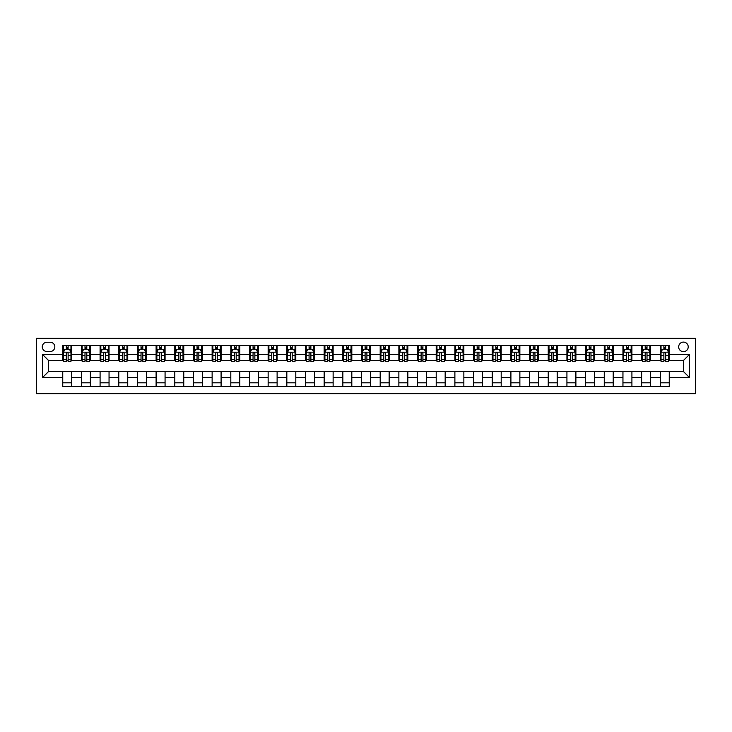<?xml version="1.0" encoding="UTF-8"?>
<svg xmlns="http://www.w3.org/2000/svg" width="732" height="732" viewBox="0 0 732 732"><rect width="100%" height="100%" fill="white"/><g stroke="black" fill="none" stroke-linecap="round" stroke-linejoin="round"><path stroke-width="1.1" d="M683.45 342.1A4.776 4.776 0 0 0 678.665 346.877A4.776 4.776 0 0 0 683.45 351.662A4.776 4.776 0 0 0 688.226 346.877A4.776 4.776 0 0 0 683.45 342.1M36.6 393.633L695.4 393.633L695.4 338.367L36.6 338.367L36.6 393.633M46.912 351.506L50.197 351.506A4.63 4.63 0 0 0 54.827 346.877A4.63 4.63 0 0 0 50.197 342.247L46.912 342.247A4.63 4.63 0 0 0 42.273 346.877A4.63 4.63 0 0 0 46.912 351.506M62.742 377.502L42.575 377.502L42.575 354.498L62.742 354.498L62.742 360.473L48.55 360.473L48.55 371.527L62.742 371.527L62.742 386.542L669.258 386.542L669.258 371.527L683.45 371.527L683.45 360.473L669.258 360.473L669.258 354.498L689.425 354.498L689.425 377.502L669.258 377.502M669.258 354.498L669.258 345.458L62.742 345.458L62.742 354.498M660.291 345.458L660.291 360.473L661.042 360.473M663.878 360.473L665.672 360.473M668.508 360.473L669.258 360.473M660.291 360.473L649.833 360.473M641.616 345.458L641.616 360.473L642.367 360.473M645.203 360.473L646.997 360.473M641.616 360.473L631.167 360.473M622.95 345.458L622.95 360.473L623.691 360.473M626.528 360.473L628.321 360.473M622.95 360.473L612.492 360.473M604.275 345.458L604.275 360.473L605.016 360.473M607.862 360.473L609.655 360.473M604.275 360.473L593.817 360.473M585.6 345.458L585.6 360.473L586.35 360.473M589.187 360.473L590.98 360.473M585.6 360.473L575.142 360.473M566.925 345.458L566.925 360.473L567.675 360.473M570.512 360.473L572.305 360.473M566.925 360.473L556.466 360.473M548.25 345.458L548.25 360.473L549 360.473M551.837 360.473L553.63 360.473M548.25 360.473L537.8 360.473M529.584 345.458L529.584 360.473L530.325 360.473M533.161 360.473L534.955 360.473M529.584 360.473L519.125 360.473M510.909 345.458L510.909 360.473L511.65 360.473M514.495 360.473L516.28 360.473M510.909 360.473L500.45 360.473M492.233 345.458L492.233 360.473L492.984 360.473M495.82 360.473L497.614 360.473M492.233 360.473L481.775 360.473M473.558 345.458L473.558 360.473L474.309 360.473M477.145 360.473L478.938 360.473M473.558 360.473L463.1 360.473M454.883 345.458L454.883 360.473L455.633 360.473M458.47 360.473L460.263 360.473M454.883 360.473L444.425 360.473M436.208 345.458L436.208 360.473L436.958 360.473M439.795 360.473L441.588 360.473M436.208 360.473L425.759 360.473M417.542 345.458L417.542 360.473L418.283 360.473M421.12 360.473L422.913 360.473M417.542 360.473L407.084 360.473M398.867 345.458L398.867 360.473L399.608 360.473M402.454 360.473L404.247 360.473M398.867 360.473L388.408 360.473M380.192 345.458L380.192 360.473L380.942 360.473M383.778 360.473L385.572 360.473M380.192 360.473L369.733 360.473M361.517 345.458L361.517 360.473L362.267 360.473M365.103 360.473L366.897 360.473M361.517 360.473L351.058 360.473M342.841 345.458L342.841 360.473L343.592 360.473M346.428 360.473L348.222 360.473M342.841 360.473L332.392 360.473M324.175 345.458L324.175 360.473L324.917 360.473M327.753 360.473L329.546 360.473M324.175 360.473L313.717 360.473M305.5 345.458L305.5 360.473L306.241 360.473M309.087 360.473L310.88 360.473M305.5 360.473L295.042 360.473M286.825 345.458L286.825 360.473L287.575 360.473M290.412 360.473L292.205 360.473M286.825 360.473L276.367 360.473M268.15 345.458L268.15 360.473L268.9 360.473M271.737 360.473L273.53 360.473M268.15 360.473L257.691 360.473M249.475 345.458L249.475 360.473L250.225 360.473M253.062 360.473L254.855 360.473M249.475 360.473L239.016 360.473M230.8 345.458L230.8 360.473L231.55 360.473M234.386 360.473L236.18 360.473M230.8 360.473L220.35 360.473M212.134 345.458L212.134 360.473L212.875 360.473M215.72 360.473L217.505 360.473M212.134 360.473L201.675 360.473M193.458 345.458L193.458 360.473L194.2 360.473M197.045 360.473L198.839 360.473M193.458 360.473L183 360.473M174.783 345.458L174.783 360.473L175.534 360.473M178.37 360.473L180.163 360.473M174.783 360.473L164.325 360.473M156.108 345.458L156.108 360.473L156.858 360.473M159.695 360.473L161.488 360.473M156.108 360.473L145.65 360.473M137.433 345.458L137.433 360.473L138.183 360.473M141.02 360.473L142.813 360.473M137.433 360.473L126.984 360.473M118.767 345.458L118.767 360.473L119.508 360.473M122.345 360.473L124.138 360.473M118.767 360.473L108.309 360.473M100.092 345.458L100.092 360.473L100.833 360.473M103.679 360.473L105.472 360.473M100.092 360.473L89.633 360.473M81.417 345.458L81.417 360.473L82.167 360.473M85.004 360.473L86.797 360.473M81.417 360.473L70.958 360.473M62.742 360.473L63.492 360.473M66.328 360.473L68.122 360.473M62.742 371.527L71.709 371.527L71.709 386.542M669.258 371.527L71.709 371.527M71.709 345.458L71.709 360.473M62.742 349.191L63.492 349.191M66.328 349.191L68.122 349.191M70.958 349.191L71.709 349.191M62.742 382.809L71.709 382.809M81.417 371.527L81.417 386.542M90.384 345.458L90.384 360.473M81.417 349.191L82.167 349.191M85.004 349.191L86.797 349.191M89.633 349.191L90.384 349.191M90.384 371.527L90.384 386.542M81.417 382.809L90.384 382.809M100.092 371.527L100.092 386.542M109.05 371.527L109.05 386.542M100.092 382.809L109.05 382.809M109.05 345.458L109.05 360.473M100.092 349.191L100.833 349.191M103.679 349.191L105.472 349.191M108.309 349.191L109.05 349.191M118.767 371.527L118.767 386.542M127.725 371.527L127.725 386.542M118.767 382.809L127.725 382.809M127.725 345.458L127.725 360.473M118.767 349.191L119.508 349.191M122.345 349.191L124.138 349.191M126.984 349.191L127.725 349.191M137.433 371.527L137.433 386.542M146.4 371.527L146.4 386.542M137.433 382.809L146.4 382.809M146.4 345.458L146.4 360.473M137.433 349.191L138.183 349.191M141.02 349.191L142.813 349.191M145.65 349.191L146.4 349.191M156.108 371.527L156.108 386.542M165.075 371.527L165.075 386.542M156.108 382.809L165.075 382.809M165.075 345.458L165.075 360.473M156.108 349.191L156.858 349.191M159.695 349.191L161.488 349.191M164.325 349.191L165.075 349.191M174.783 371.527L174.783 386.542M183.75 371.527L183.75 386.542M174.783 382.809L183.75 382.809M183.75 345.458L183.75 360.473M174.783 349.191L175.534 349.191M178.37 349.191L180.163 349.191M183 349.191L183.75 349.191M193.458 371.527L193.458 386.542M202.416 371.527L202.416 386.542M193.458 382.809L202.416 382.809M202.416 345.458L202.416 360.473M193.458 349.191L194.2 349.191M197.045 349.191L198.839 349.191M201.675 349.191L202.416 349.191M212.134 371.527L212.134 386.542M221.091 371.527L221.091 386.542M212.134 382.809L221.091 382.809M221.091 345.458L221.091 360.473M212.134 349.191L212.875 349.191M215.72 349.191L217.505 349.191M220.35 349.191L221.091 349.191M230.8 371.527L230.8 386.542M239.767 371.527L239.767 386.542M230.8 382.809L239.767 382.809M239.767 345.458L239.767 360.473M230.8 349.191L231.55 349.191M234.386 349.191L236.18 349.191M239.016 349.191L239.767 349.191M249.475 371.527L249.475 386.542M258.442 371.527L258.442 386.542M249.475 382.809L258.442 382.809M258.442 345.458L258.442 360.473M249.475 349.191L250.225 349.191M253.062 349.191L254.855 349.191M257.691 349.191L258.442 349.191M268.15 371.527L268.15 386.542M277.117 371.527L277.117 386.542M268.15 382.809L277.117 382.809M277.117 345.458L277.117 360.473M268.15 349.191L268.9 349.191M271.737 349.191L273.53 349.191M276.367 349.191L277.117 349.191M286.825 371.527L286.825 386.542M295.792 371.527L295.792 386.542M286.825 382.809L295.792 382.809M295.792 345.458L295.792 360.473M286.825 349.191L287.575 349.191M290.412 349.191L292.205 349.191M295.042 349.191L295.792 349.191M305.5 371.527L305.5 386.542M314.458 371.527L314.458 386.542M305.5 382.809L314.458 382.809M314.458 345.458L314.458 360.473M305.5 349.191L306.241 349.191M309.087 349.191L310.88 349.191M313.717 349.191L314.458 349.191M324.175 371.527L324.175 386.542M333.133 371.527L333.133 386.542M324.175 382.809L333.133 382.809M333.133 345.458L333.133 360.473M324.175 349.191L324.917 349.191M327.753 349.191L329.546 349.191M332.392 349.191L333.133 349.191M342.841 371.527L342.841 386.542M351.808 371.527L351.808 386.542M342.841 382.809L351.808 382.809M351.808 345.458L351.808 360.473M342.841 349.191L343.592 349.191M346.428 349.191L348.222 349.191M351.058 349.191L351.808 349.191M361.517 371.527L361.517 386.542M370.483 371.527L370.483 386.542M361.517 382.809L370.483 382.809M370.483 345.458L370.483 360.473M361.517 349.191L362.267 349.191M365.103 349.191L366.897 349.191M369.733 349.191L370.483 349.191M380.192 371.527L380.192 386.542M389.159 371.527L389.159 386.542M380.192 382.809L389.159 382.809M389.159 345.458L389.159 360.473M380.192 349.191L380.942 349.191M383.778 349.191L385.572 349.191M388.408 349.191L389.159 349.191M398.867 371.527L398.867 386.542M407.825 371.527L407.825 386.542M398.867 382.809L407.825 382.809M407.825 345.458L407.825 360.473M398.867 349.191L399.608 349.191M402.454 349.191L404.247 349.191M407.084 349.191L407.825 349.191M417.542 371.527L417.542 386.542M426.5 371.527L426.5 386.542M417.542 382.809L426.5 382.809M426.5 345.458L426.5 360.473M417.542 349.191L418.283 349.191M421.12 349.191L422.913 349.191M425.759 349.191L426.5 349.191M436.208 371.527L436.208 386.542M445.175 371.527L445.175 386.542M436.208 382.809L445.175 382.809M445.175 345.458L445.175 360.473M436.208 349.191L436.958 349.191M439.795 349.191L441.588 349.191M444.425 349.191L445.175 349.191M454.883 371.527L454.883 386.542M463.85 371.527L463.85 386.542M454.883 382.809L463.85 382.809M463.85 345.458L463.85 360.473M454.883 349.191L455.633 349.191M458.47 349.191L460.263 349.191M463.1 349.191L463.85 349.191M473.558 371.527L473.558 386.542M482.525 371.527L482.525 386.542M473.558 382.809L482.525 382.809M482.525 345.458L482.525 360.473M473.558 349.191L474.309 349.191M477.145 349.191L478.938 349.191M481.775 349.191L482.525 349.191M492.233 371.527L492.233 386.542M501.2 371.527L501.2 386.542M492.233 382.809L501.2 382.809M501.2 345.458L501.2 360.473M492.233 349.191L492.984 349.191M495.82 349.191L497.614 349.191M500.45 349.191L501.2 349.191M510.909 371.527L510.909 386.542M519.866 371.527L519.866 386.542M510.909 382.809L519.866 382.809M519.866 345.458L519.866 360.473M510.909 349.191L511.65 349.191M514.495 349.191L516.28 349.191M519.125 349.191L519.866 349.191M529.584 371.527L529.584 386.542M538.542 371.527L538.542 386.542M529.584 382.809L538.542 382.809M538.542 345.458L538.542 360.473M529.584 349.191L530.325 349.191M533.161 349.191L534.955 349.191M537.8 349.191L538.542 349.191M548.25 371.527L548.25 386.542M557.217 371.527L557.217 386.542M548.25 382.809L557.217 382.809M557.217 345.458L557.217 360.473M548.25 349.191L549 349.191M551.837 349.191L553.63 349.191M556.466 349.191L557.217 349.191M566.925 371.527L566.925 386.542M575.892 371.527L575.892 386.542M566.925 382.809L575.892 382.809M575.892 345.458L575.892 360.473M566.925 349.191L567.675 349.191M570.512 349.191L572.305 349.191M575.142 349.191L575.892 349.191M585.6 371.527L585.6 386.542M594.567 371.527L594.567 386.542M585.6 382.809L594.567 382.809M594.567 345.458L594.567 360.473M585.6 349.191L586.35 349.191M589.187 349.191L590.98 349.191M593.817 349.191L594.567 349.191M604.275 371.527L604.275 386.542M613.233 371.527L613.233 386.542M604.275 382.809L613.233 382.809M613.233 345.458L613.233 360.473M604.275 349.191L605.016 349.191M607.862 349.191L609.655 349.191M612.492 349.191L613.233 349.191M622.95 371.527L622.95 386.542M631.908 371.527L631.908 386.542M622.95 382.809L631.908 382.809M631.908 345.458L631.908 360.473M622.95 349.191L623.691 349.191M626.528 349.191L628.321 349.191M631.167 349.191L631.908 349.191M641.616 371.527L641.616 386.542M650.583 371.527L650.583 386.542M641.616 382.809L650.583 382.809M650.583 345.458L650.583 360.473M641.616 349.191L642.367 349.191M645.203 349.191L646.997 349.191M649.833 349.191L650.583 349.191M660.291 371.527L660.291 386.542M660.291 382.809L669.258 382.809M660.291 349.191L661.042 349.191M663.878 349.191L665.672 349.191M668.508 349.191L669.258 349.191M48.55 360.473L42.575 354.498M48.55 371.527L42.575 377.502M689.425 354.498L683.45 360.473M689.425 377.502L683.45 371.527M68.122 347.398L66.328 347.398M70.958 359.494L68.122 359.494L68.122 361.37L70.958 361.37L70.958 352.257L69.467 349.265L64.983 349.265L63.492 352.257L63.492 361.37L66.328 361.37L66.328 359.494L63.492 359.494M63.492 352.257L63.492 345.458M70.958 352.257L70.958 345.458M66.328 349.265L66.328 345.458M68.122 345.458L68.122 349.265M68.122 359.494L68.122 353.373C67.527 352.229 66.923 352.229 66.328 353.373L66.328 359.494M86.797 347.398L85.004 347.398M89.633 359.494L86.797 359.494L86.797 361.37L89.633 361.37L89.633 352.257L88.142 349.265L83.658 349.265L82.167 352.257L82.167 361.37L85.004 361.37L85.004 359.494L82.167 359.494M82.167 352.257L82.167 345.458M89.633 352.257L89.633 345.458M85.004 349.265L85.004 345.458M86.797 345.458L86.797 349.265M86.797 359.494L86.797 353.373C86.193 352.229 85.598 352.229 85.004 353.373L85.004 359.494M105.472 347.398L103.679 347.398M108.309 359.494L105.472 359.494L105.472 361.37L108.309 361.37L108.309 352.257L106.808 349.265L102.334 349.265L100.833 352.257L100.833 361.37L103.679 361.37L103.679 359.494L100.833 359.494M100.833 352.257L100.833 345.458M108.309 352.257L108.309 345.458M103.679 349.265L103.679 345.458M105.472 345.458L105.472 349.265M105.472 359.494L105.472 353.373C104.868 352.229 104.273 352.229 103.679 353.373L103.679 359.494M124.138 347.398L122.345 347.398M126.984 359.494L124.138 359.494L124.138 361.37L126.984 361.37L126.984 352.257L125.483 349.265L121 349.265L119.508 352.257L119.508 361.37L122.345 361.37L122.345 359.494L119.508 359.494M119.508 352.257L119.508 345.458M126.984 352.257L126.984 345.458M122.345 349.265L122.345 345.458M124.138 345.458L124.138 349.265M124.138 359.494L124.138 353.373C123.543 352.229 122.949 352.229 122.345 353.373L122.345 359.494M142.813 347.398L141.02 347.398M145.65 359.494L142.813 359.494L142.813 361.37L145.65 361.37L145.65 352.257L144.158 349.265L139.675 349.265L138.183 352.257L138.183 361.37L141.02 361.37L141.02 359.494L138.183 359.494M138.183 352.257L138.183 345.458M145.65 352.257L145.65 345.458M141.02 349.265L141.02 345.458M142.813 345.458L142.813 349.265M142.813 359.494L142.813 353.373C142.218 352.229 141.624 352.229 141.02 353.373L141.02 359.494M161.488 347.398L159.695 347.398M164.325 359.494L161.488 359.494L161.488 361.37L164.325 361.37L164.325 352.257L162.833 349.265L158.35 349.265L156.858 352.257L156.858 361.37L159.695 361.37L159.695 359.494L156.858 359.494M156.858 352.257L156.858 345.458M164.325 352.257L164.325 345.458M159.695 349.265L159.695 345.458M161.488 345.458L161.488 349.265M161.488 359.494L161.488 353.373C160.894 352.229 160.29 352.229 159.695 353.373L159.695 359.494M180.163 347.398L178.37 347.398M183 359.494L180.163 359.494L180.163 361.37L183 361.37L183 352.257L181.509 349.265L177.025 349.265L175.534 352.257L175.534 361.37L178.37 361.37L178.37 359.494L175.534 359.494M175.534 352.257L175.534 345.458M183 352.257L183 345.458M178.37 349.265L178.37 345.458M180.163 345.458L180.163 349.265M180.163 359.494L180.163 353.373C179.569 352.229 178.965 352.229 178.37 353.373L178.37 359.494M198.839 347.398L197.045 347.398M201.675 359.494L198.839 359.494L198.839 361.37L201.675 361.37L201.675 352.257L200.184 349.265L195.7 349.265L194.2 352.257L194.2 361.37L197.045 361.37L197.045 359.494L194.2 359.494M194.2 352.257L194.2 345.458M201.675 352.257L201.675 345.458M197.045 349.265L197.045 345.458M198.839 345.458L198.839 349.265M198.839 359.494L198.839 353.373C198.235 352.229 197.64 352.229 197.045 353.373L197.045 359.494M217.505 347.398L215.72 347.398M220.35 359.494L217.505 359.494L217.505 361.37L220.35 361.37L220.35 352.257L218.85 349.265L214.375 349.265L212.875 352.257L212.875 361.37L215.72 361.37L215.72 359.494L212.875 359.494M212.875 352.257L212.875 345.458M220.35 352.257L220.35 345.458M215.72 349.265L215.72 345.458M217.505 345.458L217.505 349.265M217.505 359.494L217.505 353.373C216.91 352.229 216.315 352.229 215.72 353.373L215.72 359.494M236.18 347.398L234.386 347.398M239.016 359.494L236.18 359.494L236.18 361.37L239.016 361.37L239.016 352.257L237.525 349.265L233.041 349.265L231.55 352.257L231.55 361.37L234.386 361.37L234.386 359.494L231.55 359.494M231.55 352.257L231.55 345.458M239.016 352.257L239.016 345.458M234.386 349.265L234.386 345.458M236.18 345.458L236.18 349.265M236.18 359.494L236.18 353.373C235.585 352.229 234.99 352.229 234.386 353.373L234.386 359.494M254.855 347.398L253.062 347.398M257.691 359.494L254.855 359.494L254.855 361.37L257.691 361.37L257.691 352.257L256.2 349.265L251.717 349.265L250.225 352.257L250.225 361.37L253.062 361.37L253.062 359.494L250.225 359.494M250.225 352.257L250.225 345.458M257.691 352.257L257.691 345.458M253.062 349.265L253.062 345.458M254.855 345.458L254.855 349.265M254.855 359.494L254.855 353.373C254.26 352.229 253.665 352.229 253.062 353.373L253.062 359.494M273.53 347.398L271.737 347.398M276.367 359.494L273.53 359.494L273.53 361.37L276.367 361.37L276.367 352.257L274.875 349.265L270.392 349.265L268.9 352.257L268.9 361.37L271.737 361.37L271.737 359.494L268.9 359.494M268.9 352.257L268.9 345.458M276.367 352.257L276.367 345.458M271.737 349.265L271.737 345.458M273.53 345.458L273.53 349.265M273.53 359.494L273.53 353.373C272.935 352.229 272.331 352.229 271.737 353.373L271.737 359.494M292.205 347.398L290.412 347.398M295.042 359.494L292.205 359.494L292.205 361.37L295.042 361.37L295.042 352.257L293.55 349.265L289.067 349.265L287.575 352.257L287.575 361.37L290.412 361.37L290.412 359.494L287.575 359.494M287.575 352.257L287.575 345.458M295.042 352.257L295.042 345.458M290.412 349.265L290.412 345.458M292.205 345.458L292.205 349.265M292.205 359.494L292.205 353.373C291.601 352.229 291.007 352.229 290.412 353.373L290.412 359.494M310.88 347.398L309.087 347.398M313.717 359.494L310.88 359.494L310.88 361.37L313.717 361.37L313.717 352.257L312.216 349.265L307.742 349.265L306.241 352.257L306.241 361.37L309.087 361.37L309.087 359.494L306.241 359.494M306.241 352.257L306.241 345.458M313.717 352.257L313.717 345.458M309.087 349.265L309.087 345.458M310.88 345.458L310.88 349.265M310.88 359.494L310.88 353.373C310.277 352.229 309.682 352.229 309.087 353.373L309.087 359.494M329.546 347.398L327.753 347.398M332.392 359.494L329.546 359.494L329.546 361.37L332.392 361.37L332.392 352.257L330.891 349.265L326.408 349.265L324.917 352.257L324.917 361.37L327.753 361.37L327.753 359.494L324.917 359.494M324.917 352.257L324.917 345.458M332.392 352.257L332.392 345.458M327.753 349.265L327.753 345.458M329.546 345.458L329.546 349.265M329.546 359.494L329.546 353.373C328.952 352.229 328.357 352.229 327.753 353.373L327.753 359.494M348.222 347.398L346.428 347.398M351.058 359.494L348.222 359.494L348.222 361.37L351.058 361.37L351.058 352.257L349.567 349.265L345.083 349.265L343.592 352.257L343.592 361.37L346.428 361.37L346.428 359.494L343.592 359.494M343.592 352.257L343.592 345.458M351.058 352.257L351.058 345.458M346.428 349.265L346.428 345.458M348.222 345.458L348.222 349.265M348.222 359.494L348.222 353.373C347.627 352.229 347.032 352.229 346.428 353.373L346.428 359.494M366.897 347.398L365.103 347.398M369.733 359.494L366.897 359.494L366.897 361.37L369.733 361.37L369.733 352.257L368.242 349.265L363.758 349.265L362.267 352.257L362.267 361.37L365.103 361.37L365.103 359.494L362.267 359.494M362.267 352.257L362.267 345.458M369.733 352.257L369.733 345.458M365.103 349.265L365.103 345.458M366.897 345.458L366.897 349.265M366.897 359.494L366.897 353.373C366.302 352.229 365.698 352.229 365.103 353.373L365.103 359.494M385.572 347.398L383.778 347.398M388.408 359.494L385.572 359.494L385.572 361.37L388.408 361.37L388.408 352.257L386.917 349.265L382.433 349.265L380.942 352.257L380.942 361.37L383.778 361.37L383.778 359.494L380.942 359.494M380.942 352.257L380.942 345.458M388.408 352.257L388.408 345.458M383.778 349.265L383.778 345.458M385.572 345.458L385.572 349.265M385.572 359.494L385.572 353.373C384.977 352.229 384.373 352.229 383.778 353.373L383.778 359.494M404.247 347.398L402.454 347.398M407.084 359.494L404.247 359.494L404.247 361.37L407.084 361.37L407.084 352.257L405.592 349.265L401.109 349.265L399.608 352.257L399.608 361.37L402.454 361.37L402.454 359.494L399.608 359.494M399.608 352.257L399.608 345.458M407.084 352.257L407.084 345.458M402.454 349.265L402.454 345.458M404.247 345.458L404.247 349.265M404.247 359.494L404.247 353.373C403.643 352.229 403.048 352.229 402.454 353.373L402.454 359.494M422.913 347.398L421.12 347.398M425.759 359.494L422.913 359.494L422.913 361.37L425.759 361.37L425.759 352.257L424.258 349.265L419.784 349.265L418.283 352.257L418.283 361.37L421.12 361.37L421.12 359.494L418.283 359.494M418.283 352.257L418.283 345.458M425.759 352.257L425.759 345.458M421.12 349.265L421.12 345.458M422.913 345.458L422.913 349.265M422.913 359.494L422.913 353.373C422.318 352.229 421.724 352.229 421.12 353.373L421.12 359.494M441.588 347.398L439.795 347.398M444.425 359.494L441.588 359.494L441.588 361.37L444.425 361.37L444.425 352.257L442.933 349.265L438.45 349.265L436.958 352.257L436.958 361.37L439.795 361.37L439.795 359.494L436.958 359.494M436.958 352.257L436.958 345.458M444.425 352.257L444.425 345.458M439.795 349.265L439.795 345.458M441.588 345.458L441.588 349.265M441.588 359.494L441.588 353.373C440.993 352.229 440.399 352.229 439.795 353.373L439.795 359.494M460.263 347.398L458.47 347.398M463.1 359.494L460.263 359.494L460.263 361.37L463.1 361.37L463.1 352.257L461.608 349.265L457.125 349.265L455.633 352.257L455.633 361.37L458.47 361.37L458.47 359.494L455.633 359.494M455.633 352.257L455.633 345.458M463.1 352.257L463.1 345.458M458.47 349.265L458.47 345.458M460.263 345.458L460.263 349.265M460.263 359.494L460.263 353.373C459.669 352.229 459.074 352.229 458.47 353.373L458.47 359.494M478.938 347.398L477.145 347.398M481.775 359.494L478.938 359.494L478.938 361.37L481.775 361.37L481.775 352.257L480.284 349.265L475.8 349.265L474.309 352.257L474.309 361.37L477.145 361.37L477.145 359.494L474.309 359.494M474.309 352.257L474.309 345.458M481.775 352.257L481.775 345.458M477.145 349.265L477.145 345.458M478.938 345.458L478.938 349.265M478.938 359.494L478.938 353.373C478.344 352.229 477.74 352.229 477.145 353.373L477.145 359.494M497.614 347.398L495.82 347.398M500.45 359.494L497.614 359.494L497.614 361.37L500.45 361.37L500.45 352.257L498.959 349.265L494.475 349.265L492.984 352.257L492.984 361.37L495.82 361.37L495.82 359.494L492.984 359.494M492.984 352.257L492.984 345.458M500.45 352.257L500.45 345.458M495.82 349.265L495.82 345.458M497.614 345.458L497.614 349.265M497.614 359.494L497.614 353.373C497.01 352.229 496.415 352.229 495.82 353.373L495.82 359.494M516.28 347.398L514.495 347.398M519.125 359.494L516.28 359.494L516.28 361.37L519.125 361.37L519.125 352.257L517.625 349.265L513.15 349.265L511.65 352.257L511.65 361.37L514.495 361.37L514.495 359.494L511.65 359.494M511.65 352.257L511.65 345.458M519.125 352.257L519.125 345.458M514.495 349.265L514.495 345.458M516.28 345.458L516.28 349.265M516.28 359.494L516.28 353.373C515.685 352.229 515.09 352.229 514.495 353.373L514.495 359.494M534.955 347.398L533.161 347.398M537.8 359.494L534.955 359.494L534.955 361.37L537.8 361.37L537.8 352.257L536.3 349.265L531.816 349.265L530.325 352.257L530.325 361.37L533.161 361.37L533.161 359.494L530.325 359.494M530.325 352.257L530.325 345.458M537.8 352.257L537.8 345.458M533.161 349.265L533.161 345.458M534.955 345.458L534.955 349.265M534.955 359.494L534.955 353.373C534.36 352.229 533.765 352.229 533.161 353.373L533.161 359.494M553.63 347.398L551.837 347.398M556.466 359.494L553.63 359.494L553.63 361.37L556.466 361.37L556.466 352.257L554.975 349.265L550.491 349.265L549 352.257L549 361.37L551.837 361.37L551.837 359.494L549 359.494M549 352.257L549 345.458M556.466 352.257L556.466 345.458M551.837 349.265L551.837 345.458M553.63 345.458L553.63 349.265M553.63 359.494L553.63 353.373C553.035 352.229 552.44 352.229 551.837 353.373L551.837 359.494M572.305 347.398L570.512 347.398M575.142 359.494L572.305 359.494L572.305 361.37L575.142 361.37L575.142 352.257L573.65 349.265L569.167 349.265L567.675 352.257L567.675 361.37L570.512 361.37L570.512 359.494L567.675 359.494M567.675 352.257L567.675 345.458M575.142 352.257L575.142 345.458M570.512 349.265L570.512 345.458M572.305 345.458L572.305 349.265M572.305 359.494L572.305 353.373C571.71 352.229 571.106 352.229 570.512 353.373L570.512 359.494M590.98 347.398L589.187 347.398M593.817 359.494L590.98 359.494L590.98 361.37L593.817 361.37L593.817 352.257L592.325 349.265L587.842 349.265L586.35 352.257L586.35 361.37L589.187 361.37L589.187 359.494L586.35 359.494M586.35 352.257L586.35 345.458M593.817 352.257L593.817 345.458M589.187 349.265L589.187 345.458M590.98 345.458L590.98 349.265M590.98 359.494L590.98 353.373C590.385 352.229 589.782 352.229 589.187 353.373L589.187 359.494M609.655 347.398L607.862 347.398M612.492 359.494L609.655 359.494L609.655 361.37L612.492 361.37L612.492 352.257L611 349.265L606.517 349.265L605.016 352.257L605.016 361.37L607.862 361.37L607.862 359.494L605.016 359.494M605.016 352.257L605.016 345.458M612.492 352.257L612.492 345.458M607.862 349.265L607.862 345.458M609.655 345.458L609.655 349.265M609.655 359.494L609.655 353.373C609.051 352.229 608.457 352.229 607.862 353.373L607.862 359.494M628.321 347.398L626.528 347.398M631.167 359.494L628.321 359.494L628.321 361.37L631.167 361.37L631.167 352.257L629.666 349.265L625.192 349.265L623.691 352.257L623.691 361.37L626.528 361.37L626.528 359.494L623.691 359.494M623.691 352.257L623.691 345.458M631.167 352.257L631.167 345.458M626.528 349.265L626.528 345.458M628.321 345.458L628.321 349.265M628.321 359.494L628.321 353.373C627.727 352.229 627.132 352.229 626.528 353.373L626.528 359.494M646.997 347.398L645.203 347.398M649.833 359.494L646.997 359.494L646.997 361.37L649.833 361.37L649.833 352.257L648.342 349.265L643.858 349.265L642.367 352.257L642.367 361.37L645.203 361.37L645.203 359.494L642.367 359.494M642.367 352.257L642.367 345.458M649.833 352.257L649.833 345.458M645.203 349.265L645.203 345.458M646.997 345.458L646.997 349.265M646.997 359.494L646.997 353.373C646.402 352.229 645.807 352.229 645.203 353.373L645.203 359.494M665.672 347.398L663.878 347.398M668.508 359.494L665.672 359.494L665.672 361.37L668.508 361.37L668.508 352.257L667.017 349.265L662.533 349.265L661.042 352.257L661.042 361.37L663.878 361.37L663.878 359.494L661.042 359.494M661.042 352.257L661.042 345.458M668.508 352.257L668.508 345.458M663.878 349.265L663.878 345.458M665.672 345.458L665.672 349.265M665.672 359.494L665.672 353.373C665.077 352.229 664.473 352.229 663.878 353.373L663.878 359.494M81.417 377.502L71.709 377.502M81.417 354.498L71.709 354.498M100.092 354.498L90.384 354.498M100.092 377.502L90.384 377.502M118.767 354.498L109.05 354.498M118.767 377.502L109.05 377.502M137.433 354.498L127.725 354.498M137.433 377.502L127.725 377.502M156.108 354.498L146.4 354.498M156.108 377.502L146.4 377.502M174.783 354.498L165.075 354.498M174.783 377.502L165.075 377.502M193.458 354.498L183.75 354.498M193.458 377.502L183.75 377.502M212.134 354.498L202.416 354.498M212.134 377.502L202.416 377.502M230.8 354.498L221.091 354.498M230.8 377.502L221.091 377.502M249.475 354.498L239.767 354.498M249.475 377.502L239.767 377.502M268.15 354.498L258.442 354.498M268.15 377.502L258.442 377.502M286.825 354.498L277.117 354.498M286.825 377.502L277.117 377.502M305.5 354.498L295.792 354.498M305.5 377.502L295.792 377.502M324.175 354.498L314.458 354.498M324.175 377.502L314.458 377.502M342.841 354.498L333.133 354.498M342.841 377.502L333.133 377.502M361.517 354.498L351.808 354.498M361.517 377.502L351.808 377.502M380.192 354.498L370.483 354.498M380.192 377.502L370.483 377.502M398.867 354.498L389.159 354.498M398.867 377.502L389.159 377.502M417.542 354.498L407.825 354.498M417.542 377.502L407.825 377.502M436.208 354.498L426.5 354.498M436.208 377.502L426.5 377.502M454.883 354.498L445.175 354.498M454.883 377.502L445.175 377.502M473.558 354.498L463.85 354.498M473.558 377.502L463.85 377.502M492.233 354.498L482.525 354.498M492.233 377.502L482.525 377.502M510.909 354.498L501.2 354.498M510.909 377.502L501.2 377.502M529.584 354.498L519.866 354.498M529.584 377.502L519.866 377.502M548.25 354.498L538.542 354.498M548.25 377.502L538.542 377.502M566.925 354.498L557.217 354.498M566.925 377.502L557.217 377.502M585.6 354.498L575.892 354.498M585.6 377.502L575.892 377.502M604.275 354.498L594.567 354.498M604.275 377.502L594.567 377.502M622.95 354.498L613.233 354.498M622.95 377.502L613.233 377.502M641.616 354.498L631.908 354.498M641.616 377.502L631.908 377.502M660.291 354.498L650.583 354.498M660.291 377.502L650.583 377.502M70.922 352.183L63.528 352.183M63.492 349.448L64.892 349.448M69.558 349.448L70.958 349.448M66.328 355.496L63.492 355.496M70.958 355.496L68.122 355.496M68.122 348.35L66.328 348.35M89.597 352.183L82.204 352.183M82.167 349.448L83.567 349.448M88.224 349.448L89.633 349.448M85.004 355.496L82.167 355.496M89.633 355.496L86.797 355.496M86.797 348.35L85.004 348.35M108.272 352.183L100.87 352.183M100.833 349.448L102.242 349.448M106.899 349.448L108.309 349.448M103.679 355.496L100.833 355.496M108.309 355.496L105.472 355.496M105.472 348.35L103.679 348.35M126.938 352.183L119.545 352.183M119.508 349.448L120.917 349.448M125.575 349.448L126.984 349.448M122.345 355.496L119.508 355.496M126.984 355.496L124.138 355.496M124.138 348.35L122.345 348.35M145.613 352.183L138.22 352.183M138.183 349.448L139.592 349.448M144.25 349.448L145.65 349.448M141.02 355.496L138.183 355.496M145.65 355.496L142.813 355.496M142.813 348.35L141.02 348.35M164.288 352.183L156.895 352.183M156.858 349.448L158.258 349.448M162.925 349.448L164.325 349.448M159.695 355.496L156.858 355.496M164.325 355.496L161.488 355.496M161.488 348.35L159.695 348.35M182.963 352.183L175.57 352.183M175.534 349.448L176.934 349.448M181.6 349.448L183 349.448M178.37 355.496L175.534 355.496M183 355.496L180.163 355.496M180.163 348.35L178.37 348.35M201.639 352.183L194.245 352.183M194.2 349.448L195.609 349.448M200.266 349.448L201.675 349.448M197.045 355.496L194.2 355.496M201.675 355.496L198.839 355.496M198.839 348.35L197.045 348.35M220.314 352.183L212.911 352.183M212.875 349.448L214.284 349.448M218.941 349.448L220.35 349.448M215.72 355.496L212.875 355.496M220.35 355.496L217.505 355.496M217.505 348.35L215.72 348.35M238.98 352.183L231.587 352.183M231.55 349.448L232.959 349.448M237.616 349.448L239.016 349.448M234.386 355.496L231.55 355.496M239.016 355.496L236.18 355.496M236.18 348.35L234.386 348.35M257.655 352.183L250.262 352.183M250.225 349.448L251.625 349.448M256.292 349.448L257.691 349.448M253.062 355.496L250.225 355.496M257.691 355.496L254.855 355.496M254.855 348.35L253.062 348.35M276.33 352.183L268.937 352.183M268.9 349.448L270.3 349.448M274.967 349.448L276.367 349.448M271.737 355.496L268.9 355.496M276.367 355.496L273.53 355.496M273.53 348.35L271.737 348.35M295.005 352.183L287.612 352.183M287.575 349.448L288.975 349.448M293.633 349.448L295.042 349.448M290.412 355.496L287.575 355.496M295.042 355.496L292.205 355.496M292.205 348.35L290.412 348.35M313.68 352.183L306.278 352.183M306.241 349.448L307.65 349.448M312.308 349.448L313.717 349.448M309.087 355.496L306.241 355.496M313.717 355.496L310.88 355.496M310.88 348.35L309.087 348.35M332.346 352.183L324.953 352.183M324.917 349.448L326.326 349.448M330.983 349.448L332.392 349.448M327.753 355.496L324.917 355.496M332.392 355.496L329.546 355.496M329.546 348.35L327.753 348.35M351.021 352.183L343.628 352.183M343.592 349.448L344.992 349.448M349.658 349.448L351.058 349.448M346.428 355.496L343.592 355.496M351.058 355.496L348.222 355.496M348.222 348.35L346.428 348.35M369.697 352.183L362.303 352.183M362.267 349.448L363.667 349.448M368.333 349.448L369.733 349.448M365.103 355.496L362.267 355.496M369.733 355.496L366.897 355.496M366.897 348.35L365.103 348.35M388.372 352.183L380.979 352.183M380.942 349.448L382.342 349.448M387.008 349.448L388.408 349.448M383.778 355.496L380.942 355.496M388.408 355.496L385.572 355.496M385.572 348.35L383.778 348.35M407.047 352.183L399.654 352.183M399.608 349.448L401.017 349.448M405.674 349.448L407.084 349.448M402.454 355.496L399.608 355.496M407.084 355.496L404.247 355.496M404.247 348.35L402.454 348.35M425.722 352.183L418.32 352.183M418.283 349.448L419.692 349.448M424.35 349.448L425.759 349.448M421.12 355.496L418.283 355.496M425.759 355.496L422.913 355.496M422.913 348.35L421.12 348.35M444.388 352.183L436.995 352.183M436.958 349.448L438.367 349.448M443.025 349.448L444.425 349.448M439.795 355.496L436.958 355.496M444.425 355.496L441.588 355.496M441.588 348.35L439.795 348.35M463.063 352.183L455.67 352.183M455.633 349.448L457.033 349.448M461.7 349.448L463.1 349.448M458.47 355.496L455.633 355.496M463.1 355.496L460.263 355.496M460.263 348.35L458.47 348.35M481.738 352.183L474.345 352.183M474.309 349.448L475.709 349.448M480.375 349.448L481.775 349.448M477.145 355.496L474.309 355.496M481.775 355.496L478.938 355.496M478.938 348.35L477.145 348.35M500.413 352.183L493.02 352.183M492.984 349.448L494.384 349.448M499.041 349.448L500.45 349.448M495.82 355.496L492.984 355.496M500.45 355.496L497.614 355.496M497.614 348.35L495.82 348.35M519.089 352.183L511.686 352.183M511.65 349.448L513.059 349.448M517.716 349.448L519.125 349.448M514.495 355.496L511.65 355.496M519.125 355.496L516.28 355.496M516.28 348.35L514.495 348.35M537.755 352.183L530.361 352.183M530.325 349.448L531.734 349.448M536.391 349.448L537.8 349.448M533.161 355.496L530.325 355.496M537.8 355.496L534.955 355.496M534.955 348.35L533.161 348.35M556.43 352.183L549.037 352.183M549 349.448L550.4 349.448M555.066 349.448L556.466 349.448M551.837 355.496L549 355.496M556.466 355.496L553.63 355.496M553.63 348.35L551.837 348.35M575.105 352.183L567.712 352.183M567.675 349.448L569.075 349.448M573.742 349.448L575.142 349.448M570.512 355.496L567.675 355.496M575.142 355.496L572.305 355.496M572.305 348.35L570.512 348.35M593.78 352.183L586.387 352.183M586.35 349.448L587.75 349.448M592.408 349.448L593.817 349.448M589.187 355.496L586.35 355.496M593.817 355.496L590.98 355.496M590.98 348.35L589.187 348.35M612.455 352.183L605.062 352.183M605.016 349.448L606.425 349.448M611.083 349.448L612.492 349.448M607.862 355.496L605.016 355.496M612.492 355.496L609.655 355.496M609.655 348.35L607.862 348.35M631.13 352.183L623.728 352.183M623.691 349.448L625.101 349.448M629.758 349.448L631.167 349.448M626.528 355.496L623.691 355.496M631.167 355.496L628.321 355.496M628.321 348.35L626.528 348.35M649.796 352.183L642.403 352.183M642.367 349.448L643.776 349.448M648.433 349.448L649.833 349.448M645.203 355.496L642.367 355.496M649.833 355.496L646.997 355.496M646.997 348.35L645.203 348.35M668.472 352.183L661.078 352.183M661.042 349.448L662.442 349.448M667.108 349.448L668.508 349.448M663.878 355.496L661.042 355.496M668.508 355.496L665.672 355.496M665.672 348.35L663.878 348.35"/></g></svg>
